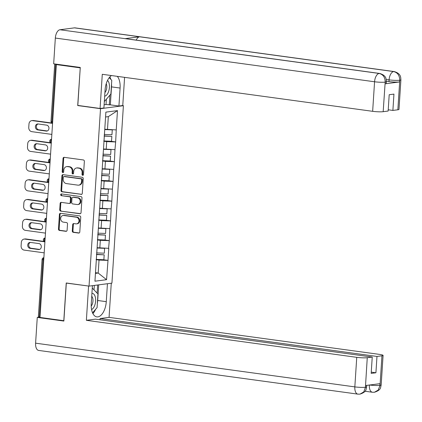 <?xml version="1.0" encoding="UTF-8"?>
<svg xmlns="http://www.w3.org/2000/svg" width="422" height="422" viewBox="0 0 422 422"><rect width="100%" height="100%" fill="white"/><g stroke="black" fill="none" stroke-linecap="round" stroke-linejoin="round"><path stroke-width="0.63" d="M82.701 175.315A0.876 0.744 -97.4 0 0 83.503 174.55L84.358 161.352A1.255 1.066 -97.4 0 0 83.371 159.959L64.186 157.332A1.255 1.066 -97.4 0 0 63.042 158.429L62.187 171.627A0.876 0.744 -97.4 0 0 63.68 171.833L63.791 170.124A4.009 3.408 -97.4 0 1 66.687 166.616A4.009 3.408 -97.4 0 1 67.457 166.616L69.055 166.838A4.009 3.408 -97.4 0 1 72.209 171.279L72.099 172.988A0.876 0.744 -97.4 0 0 73.592 173.189L73.702 171.48A4.009 3.408 -97.4 0 1 76.598 167.972A4.009 3.408 -97.4 0 1 77.368 167.972L78.972 168.193A4.009 3.408 -97.4 0 1 82.121 172.635L82.01 174.344A0.876 0.744 -97.4 0 0 82.701 175.315M72.278 230.939A1.255 1.066 -97.4 0 0 73.264 232.327L78.645 233.065A1.255 1.066 -97.4 0 0 79.79 231.968L80.739 217.309A1.255 1.066 -97.4 0 0 79.753 215.922L60.568 213.295A1.255 1.066 -97.4 0 0 59.423 214.392L58.473 229.051A1.255 1.066 -97.4 0 0 59.46 230.438L65.964 231.325A1.255 1.066 -97.4 0 0 67.109 230.233L67.515 223.955A1.255 1.066 -97.4 0 0 66.528 222.568L63.305 222.13A3.355 2.849 -97.4 0 1 60.662 218.796A3.355 2.849 -97.4 0 1 63.089 215.478A3.355 2.849 -97.4 0 1 63.733 215.484L76.366 217.214A3.355 2.849 -97.4 0 1 79.009 220.548A3.355 2.849 -97.4 0 1 76.582 223.86A3.355 2.849 -97.4 0 1 75.934 223.855L73.829 223.57A1.255 1.066 -97.4 0 0 72.684 224.668L72.278 230.939L72.943 230.85A1.255 1.066 -97.4 0 0 73.929 232.242L79.204 232.96M80.243 67.836L77.706 105.558L100.51 108.681L89.037 286.105L66.233 282.983L63.796 320.699L40.016 317.439L56.363 64.592L57.366 64.46L55.63 64.223L51.922 121.552L52.676 121.652M80.143 67.847L56.363 64.592M81.145 194.431A1.255 1.066 -97.4 0 0 82.29 193.334L83.24 178.68A1.255 1.066 -97.4 0 0 82.253 177.287L63.068 174.661A1.255 1.066 -97.4 0 0 61.923 175.758L60.974 190.417A1.255 1.066 -97.4 0 0 61.96 191.804L81.62 194.368M81.989 197.992L81.04 212.651A1.255 1.066 -97.4 0 1 79.895 213.748L60.71 211.121A1.255 1.066 -97.4 0 1 59.724 209.734L60.13 203.462A1.255 1.066 -97.4 0 1 61.274 202.365L69.055 203.43A1.255 1.066 -97.4 0 0 70.205 202.333L70.474 198.171A1.255 1.066 -97.4 0 0 69.488 196.784L61.385 195.676A0.876 0.744 -97.4 0 1 61.501 193.935L81.003 196.605A1.255 1.066 -97.4 0 1 81.989 197.992M100.51 108.681L123.398 105.706L111.925 283.136L89.037 286.105M103.052 259.688L108.006 260.363L108.781 248.342L97.113 247.688M108.006 260.363L106.56 279.691L94.945 281.2L105.88 112.125L117.49 110.617L116.245 129.918L104.772 129.237M110.712 141.233L115.665 141.913L116.245 129.918M115.665 141.913L114.969 149.657L103.495 148.977M109.435 160.977L114.388 161.652L114.969 149.657M114.388 161.652L113.692 169.401L102.219 168.721M108.159 180.716L113.112 181.397L113.692 169.401M113.112 181.397L112.416 189.14L100.942 188.46M106.882 200.461L111.835 201.136L112.416 189.14M111.835 201.136L111.139 208.885L99.666 208.204M105.605 220.205L110.559 220.88L111.139 208.885M110.559 220.88L109.857 228.624L98.389 227.943M104.329 239.944L109.282 240.624L109.857 228.624M109.282 240.624L108.581 248.368M99.819 248.057L100.315 240.34L97.413 239.939M109.082 240.651L100.315 240.34M101.095 228.318L101.591 220.595L98.69 220.2M110.358 220.906L101.591 220.595M102.372 208.573L102.868 200.856L99.967 200.455M111.635 201.162L102.868 200.856M103.648 188.834L104.144 181.112L101.243 180.716M112.911 181.423L104.144 181.112M104.925 169.09L105.421 161.373L102.52 160.972M114.188 161.679L105.421 161.373M106.202 149.346L106.697 141.628L103.796 141.233M115.464 141.94L106.697 141.628M51.009 121.299A1.915 1.915 0 0 0 52.571 123.303A1.915 0.981 97.8 0 1 51.922 121.552L51.009 121.299L54.718 63.97L55.63 64.223M107.478 129.607L108.317 116.636L105.563 116.994M117.49 110.617L108.317 116.636M40.032 317.175L38.365 316.822L42.073 259.493L42.986 259.746L39.278 317.075M122.385 105.569L123.398 105.706M95.451 273.409L98.199 273.05L99.038 260.079L96.137 259.683M95.493 272.681L98.199 273.05L106.56 279.691M107.805 260.39L99.038 260.079M77.706 105.558L78.286 105.484M83.192 175.177A0.876 0.744 -97.4 0 1 82.68 174.254L82.791 172.551A4.009 3.408 -97.4 0 0 79.637 168.109L78.972 168.193M76.598 167.972L77.263 167.882A4.009 3.408 -97.4 0 1 78.038 167.887L79.637 168.109M66.687 166.616L67.351 166.526A4.009 3.408 -97.4 0 1 68.127 166.532L69.725 166.748A4.009 3.408 -97.4 0 1 72.879 171.19L72.769 172.899A0.876 0.744 -97.4 0 0 73.28 173.822M64.297 157.348A1.255 1.066 -97.4 0 0 63.711 158.345L62.857 171.543A0.876 0.744 -97.4 0 0 63.369 172.466M63.173 174.676A1.255 1.066 -97.4 0 0 62.588 175.673L61.638 190.333A1.255 1.066 -97.4 0 0 62.625 191.72L81.704 194.331M81.657 179.841A0.876 0.744 -97.4 0 0 80.966 178.87L64.128 176.565A0.876 0.744 -97.4 0 0 63.326 177.33L63.21 179.128A4.009 3.408 -97.4 0 0 66.365 183.575L77.875 185.147A4.009 3.408 -97.4 0 0 78.645 185.152A4.009 3.408 -97.4 0 0 81.541 181.639L81.657 179.841L82.327 179.751A0.876 0.744 -97.4 0 0 81.636 178.78L80.966 178.87M64.46 176.517A0.876 0.744 -97.4 0 1 64.793 176.475L81.636 178.78M78.645 185.152L79.315 185.063A4.009 3.408 -97.4 0 0 82.206 181.555L81.541 181.639M82.327 179.751L82.206 181.555M80.454 213.648L60.71 211.121M61.385 202.381A1.255 1.066 -97.4 0 0 60.8 203.372L60.393 209.644A1.255 1.066 -97.4 0 0 61.38 211.037M69.725 203.341A1.255 1.066 -97.4 0 0 70.87 202.243L71.139 198.087A1.255 1.066 -97.4 0 0 70.152 196.694L61.385 195.676M61.702 193.962A0.876 0.744 -97.4 0 0 62.055 195.586M77.131 204.533A3.355 2.849 -97.4 0 0 77.775 204.538A3.355 2.849 -97.4 0 0 80.201 201.225A3.355 2.849 -97.4 0 0 77.558 197.886L73.111 197.28A1.255 1.066 -97.4 0 0 71.962 198.377L71.693 202.539A1.255 1.066 -97.4 0 0 72.679 203.926L77.131 204.533M77.775 204.538L78.445 204.448A3.355 2.849 -97.4 0 0 80.871 201.136A3.355 2.849 -97.4 0 0 78.228 197.802L77.558 197.886M72.869 197.28L73.534 197.19A1.255 1.066 -97.4 0 1 73.776 197.19L78.228 197.802M73.94 223.586A1.255 1.066 -97.4 0 0 73.349 224.578L72.943 230.85M76.582 223.86L77.247 223.776A3.355 2.849 -97.4 0 0 79.674 220.458A3.355 2.849 -97.4 0 0 77.031 217.124L76.366 217.214M63.089 215.478L63.754 215.394A3.355 2.849 -97.4 0 1 64.402 215.394L77.031 217.124M60.678 213.31A1.255 1.066 -97.4 0 0 60.093 214.302L59.143 228.961A1.255 1.066 -97.4 0 0 60.13 230.349L66.523 231.224M33.486 120.513L32.483 120.639A3.83 3.255 -97.4 0 0 31.745 120.639L32.747 120.507A3.83 3.255 82.6 0 1 33.486 120.513L51.885 123.029M47.285 130.952A3.001 2.553 82.6 0 1 47.217 130.947L38.745 129.786A3.001 2.553 82.6 0 1 36.403 127.101A3.001 2.553 82.6 0 1 38.059 123.957M32.483 120.639L52.565 123.393M31.745 120.639A3.83 3.255 -97.4 0 0 28.981 123.994L28.759 127.407A3.83 3.255 -97.4 0 0 31.771 131.653L51.853 134.402M46.599 125.128A3.001 2.553 82.6 0 1 48.963 128.114A3.001 2.553 82.6 0 1 46.795 131.078A3.001 2.553 82.6 0 1 46.214 131.073L37.743 129.918A3.001 2.553 82.6 0 1 35.379 126.932A3.001 2.553 82.6 0 1 37.553 123.968A3.001 2.553 82.6 0 1 38.128 123.968L46.599 125.128M104.609 131.427L104.413 134.449A10.471 1.24 -176.3 0 1 104.239 134.444M104.413 134.449L111.951 134.75L112.268 129.876L104.751 129.575M104.767 129.348L105.911 129.39M103.817 140.959A10.471 1.24 3.7 0 0 103.991 140.964L111.529 141.264L111.846 136.396L104.308 136.095A10.471 1.24 -176.3 0 1 104.129 136.084M104.144 135.858L111.846 136.396M32.209 140.252L31.207 140.384A3.83 3.255 -97.4 0 0 30.468 140.378L31.471 140.252A3.83 3.255 82.6 0 1 32.209 140.252L50.608 142.773M46.009 150.696A3.001 2.553 82.6 0 1 45.94 150.686L37.468 149.525A3.001 2.553 82.6 0 1 35.126 146.84A3.001 2.553 82.6 0 1 36.783 143.702M31.207 140.384L51.289 143.132M30.468 140.378A3.83 3.255 -97.4 0 0 27.704 143.733L27.483 147.151A3.83 3.255 -97.4 0 0 30.495 151.392L50.577 154.141M45.323 144.867A3.001 2.553 82.6 0 1 47.686 147.853A3.001 2.553 82.6 0 1 45.518 150.818A3.001 2.553 82.6 0 1 44.938 150.818L36.466 149.657A3.001 2.553 82.6 0 1 34.103 146.671A3.001 2.553 82.6 0 1 36.276 143.707A3.001 2.553 82.6 0 1 36.851 143.712L45.323 144.867M103.332 151.171L103.137 154.194A10.471 1.24 -176.3 0 1 102.957 154.183M103.137 154.194L110.675 154.489L110.991 149.62L103.474 149.319M103.49 149.087L104.635 149.135M102.541 160.703A10.471 1.24 3.7 0 0 102.715 160.708L110.253 161.009L110.569 156.135L103.031 155.834A10.471 1.24 -176.3 0 1 102.852 155.829M102.868 155.597L110.569 156.135M30.933 159.996L29.93 160.128A3.83 3.255 -97.4 0 0 29.192 160.123L30.194 159.991A3.83 3.255 82.6 0 1 30.933 159.996L49.332 162.512M44.732 170.441A3.001 2.553 82.6 0 1 44.663 170.43L36.192 169.269A3.001 2.553 82.6 0 1 33.85 166.584A3.001 2.553 82.6 0 1 35.506 163.446M29.93 160.128L50.012 162.876M29.192 160.123A3.83 3.255 -97.4 0 0 26.428 163.478L26.206 166.89A3.83 3.255 -97.4 0 0 29.218 171.137L49.3 173.885M44.046 164.612A3.001 2.553 82.6 0 1 46.409 167.597A3.001 2.553 82.6 0 1 44.241 170.562A3.001 2.553 82.6 0 1 43.661 170.562L35.19 169.401A3.001 2.553 82.6 0 1 32.826 166.416A3.001 2.553 82.6 0 1 35 163.451A3.001 2.553 82.6 0 1 35.575 163.451L44.046 164.612M102.055 170.91L101.86 173.933A10.471 1.24 -176.3 0 1 101.681 173.927M101.86 173.933L109.398 174.233L109.709 169.359L102.198 169.064M102.214 168.832L103.358 168.874M101.264 180.442A10.471 1.24 3.7 0 0 101.438 180.452L108.976 180.753L109.293 175.879L101.755 175.578A10.471 1.24 -176.3 0 1 101.575 175.573M101.591 175.341L109.293 175.879M29.656 179.735L28.654 179.867A3.83 3.255 -97.4 0 0 27.915 179.867L28.918 179.735A3.83 3.255 82.6 0 1 29.656 179.735L48.055 182.257M43.455 190.18A3.001 2.553 82.6 0 1 43.387 190.169L34.915 189.014A3.001 2.553 82.6 0 1 32.573 186.324A3.001 2.553 82.6 0 1 34.229 183.185M28.654 179.867L48.736 182.615M27.915 179.867A3.83 3.255 -97.4 0 0 25.151 183.217L24.93 186.635A3.83 3.255 -97.4 0 0 27.942 190.876L48.024 193.624M42.77 184.356A3.001 2.553 82.6 0 1 45.133 187.336A3.001 2.553 82.6 0 1 42.965 190.306A3.001 2.553 82.6 0 1 42.385 190.301L33.913 189.14A3.001 2.553 82.6 0 1 31.55 186.16A3.001 2.553 82.6 0 1 33.723 183.19A3.001 2.553 82.6 0 1 34.298 183.195L42.77 184.356M100.779 190.654L100.584 193.677A10.471 1.24 -176.3 0 1 100.404 193.666M100.584 193.677L108.122 193.978L108.433 189.103L100.921 188.803M100.937 188.571L102.082 188.618M99.988 200.186A10.471 1.24 3.7 0 0 100.162 200.192L107.7 200.492L108.016 195.618L100.478 195.323A10.471 1.24 -176.3 0 1 100.299 195.312M100.315 195.08L108.016 195.618M28.379 199.479L27.377 199.611A3.83 3.255 -97.4 0 0 26.639 199.606L27.641 199.474A3.83 3.255 82.6 0 1 28.379 199.479L46.779 202.001M42.179 209.924A3.001 2.553 82.6 0 1 42.11 209.913L33.639 208.753A3.001 2.553 82.6 0 1 31.297 206.068A3.001 2.553 82.6 0 1 32.953 202.929M27.377 199.611L47.459 202.36M26.639 199.606A3.83 3.255 -97.4 0 0 23.875 202.961L23.653 206.379A3.83 3.255 -97.4 0 0 26.665 210.62L46.747 213.368M41.493 204.095A3.001 2.553 82.6 0 1 43.856 207.081A3.001 2.553 82.6 0 1 41.688 210.045A3.001 2.553 82.6 0 1 41.108 210.045L32.636 208.885A3.001 2.553 82.6 0 1 30.273 205.899A3.001 2.553 82.6 0 1 32.441 202.935A3.001 2.553 82.6 0 1 33.021 202.935L41.493 204.095M99.502 210.393L99.307 213.416A10.471 1.24 -176.3 0 1 99.128 213.411M99.307 213.416L106.845 213.717L107.156 208.848L99.645 208.547M99.661 208.315L100.805 208.357M98.711 219.925A10.471 1.24 3.7 0 0 98.885 219.936L106.423 220.237L106.74 215.362L99.202 215.062A10.471 1.24 -176.3 0 1 99.022 215.056M99.038 214.824L106.74 215.362M27.103 219.224L26.101 219.35A3.83 3.255 -97.4 0 0 25.362 219.35L26.364 219.218A3.83 3.255 82.6 0 1 27.103 219.224L45.502 221.74M40.902 229.663A3.001 2.553 82.6 0 1 40.834 229.658L32.362 228.497A3.001 2.553 82.6 0 1 30.02 225.807A3.001 2.553 82.6 0 1 31.676 222.668M26.101 219.35L46.177 222.099M25.362 219.35A3.83 3.255 -97.4 0 0 22.598 222.7L22.377 226.118A3.83 3.255 -97.4 0 0 25.389 230.359L45.471 233.113M40.217 223.839A3.001 2.553 82.6 0 1 42.58 226.82A3.001 2.553 82.6 0 1 40.412 229.79A3.001 2.553 82.6 0 1 39.832 229.784L31.36 228.624A3.001 2.553 82.6 0 1 28.997 225.643A3.001 2.553 82.6 0 1 31.165 222.674A3.001 2.553 82.6 0 1 31.745 222.679L40.217 223.839M98.226 230.138L98.031 233.16A10.471 1.24 -176.3 0 1 97.851 233.15M98.031 233.16L105.569 233.461L105.88 228.587L98.368 228.286M98.384 228.054L99.529 228.102M97.435 239.67A10.471 1.24 3.7 0 0 97.609 239.675L105.147 239.976L105.463 235.107L97.925 234.806A10.471 1.24 -176.3 0 1 97.746 234.796M97.762 234.563L105.463 235.107M104.672 96.205A8.303 4.262 97.8 0 0 108.581 91.621A8.303 4.262 97.8 0 0 107.526 80.407M104.909 92.582A5.681 2.917 97.8 0 0 106.196 90.303A5.681 2.917 97.8 0 0 106.223 83.698M109.203 77.69L111.772 80.354L110.886 94.016L104.329 101.523M91.579 309.584A8.303 4.262 97.8 0 0 94.765 305.243A8.303 4.262 97.8 0 0 91.922 293.38M91.215 306.061A5.681 2.917 97.8 0 0 92.381 303.924A5.681 2.917 97.8 0 0 91.732 296.313M92.265 288.062L97.957 293.976L97.076 307.638L92.539 312.823M111.54 83.941A14.369 7.38 97.8 0 1 111.513 86.874L120.091 88.05A14.369 7.38 97.8 0 0 117.269 76.35M111.477 75.559A14.369 7.38 97.8 0 0 105.073 89.997L103.912 107.969L100.072 108.47L102.282 74.298L372.652 111.318L374.567 81.768L55.335 38.059L53.668 63.812L80.27 67.457L77.817 105.421L100.072 108.47M120.091 88.05L118.93 106.017L122.765 105.521L124.585 77.353M104.118 104.783L106.027 104.535L110.348 104.846L118.93 106.017M397.856 109.783L399.766 80.233A7.665 0.907 -176.3 0 0 400.9 79.832L398.99 109.382A7.665 0.907 -176.3 0 1 397.856 109.783L392.887 110.427L388.229 109.789M55.335 38.059A7.854 4.035 -82.2 0 1 59.94 29.746L125.091 38.66A7.854 4.035 -82.2 0 1 125.619 38.666L379.7 73.454A7.854 4.035 -82.2 0 0 379.172 73.449C383.081 74.441 385.091 77.268 385.196 81.937L383.176 111.688A7.665 0.907 -176.3 0 1 372.652 111.318M136.211 40.116A7.854 4.035 -82.2 0 1 139.571 36.783L74.425 27.863L59.94 29.746M74.425 27.863A7.854 4.035 -82.2 0 1 74.984 27.863L394.217 71.571A7.854 4.035 -82.2 0 0 393.657 71.571C397.571 72.568 399.587 75.39 399.713 80.043L399.492 81.963A7.665 0.907 -176.3 0 1 388.973 81.588L386.399 81.24M388.973 81.588L389.084 79.879A7.854 4.035 -82.2 0 1 393.657 71.571L139.571 36.783L125.091 38.66L379.172 73.449A7.854 4.035 -82.2 0 0 374.567 81.768A7.665 0.907 3.7 0 0 385.086 82.137M392.887 110.427L393.942 94.101L389.2 94.718L388.145 111.044L383.176 111.688M385.144 83.825L385.254 82.116L386.383 81.72L386.272 83.429A7.665 0.907 -176.3 0 1 385.144 83.825L399.492 81.963M110.833 79.378A14.369 7.38 97.8 0 0 109.873 76.91M111.513 86.874L110.348 104.846M109.282 104.983L109.92 95.124M106.027 104.535L106.37 99.186M386.214 79.489L389.084 79.879C393.125 80.38 396.633 80.507 399.602 80.254M92.418 285.668L91.257 303.618A14.369 7.38 97.8 0 0 96.817 316.88A14.369 7.38 97.8 0 0 106.275 301.667L107.436 283.716M365.41 387.433L366.655 386.837L366.148 389.168C365.832 391.241 363.78 392.898 359.998 394.127L357.872 394.132L38.639 350.424A7.854 4.035 -82.2 0 1 35.601 343.176L37.268 317.423L63.87 321.063L66.323 283.099L88.963 286.095M88.583 286.148L86.373 320.314L95.351 319.148L372.236 357.059L367.267 357.703L365.415 387.428M100.009 319.786L100.088 318.531L109.066 317.365L379.436 354.385A7.665 0.907 3.7 0 1 383.081 355.398A7.665 0.907 3.7 0 1 381.947 355.799L376.978 356.442L100.088 318.531M111.276 283.22L109.066 317.365M66.323 283.099L66.702 283.051M86.373 320.314L356.748 357.334A7.665 0.907 3.7 0 0 367.267 357.703M37.268 317.423L39.605 317.117M372.236 357.059L371.181 373.386L375.918 372.768L376.978 356.442M369.35 384.996C373.465 385.508 376.973 385.634 379.869 385.37L379.979 383.661L365.631 385.523L365.521 387.232M375.918 372.768L371.265 372.13M92.903 313.583A14.369 7.38 97.8 0 0 95.604 309.315M97.345 303.465A14.369 7.38 97.8 0 0 97.698 300.49L106.275 301.667M98.711 284.85L97.698 300.49M97.118 293.1L97.64 284.987M94.037 289.903L94.328 285.42M359.998 394.127L363.748 391.927L365.41 387.443M369.35 385.043A7.854 4.035 -82.2 0 0 372.389 392.244L374.398 392.254L378.212 390.081L380.037 385.349L381.947 355.799M25.826 238.963L24.824 239.095A3.83 3.255 -97.4 0 0 24.086 239.089L25.088 238.963A3.83 3.255 82.6 0 1 25.826 238.963L44.226 241.484M39.626 249.407A3.001 2.553 82.6 0 1 39.557 249.397L31.086 248.236A3.001 2.553 82.6 0 1 28.743 245.551A3.001 2.553 82.6 0 1 30.4 242.413M24.824 239.095L44.901 241.843M24.086 239.089A3.83 3.255 -97.4 0 0 21.322 242.444L21.1 245.862A3.83 3.255 -97.4 0 0 24.112 250.104L44.189 252.852M38.94 243.578A3.001 2.553 82.6 0 1 41.303 246.564A3.001 2.553 82.6 0 1 39.135 249.529A3.001 2.553 82.6 0 1 38.555 249.529L30.083 248.368A3.001 2.553 82.6 0 1 27.72 245.382A3.001 2.553 82.6 0 1 29.888 242.418A3.001 2.553 82.6 0 1 30.468 242.418L38.94 243.578M96.949 249.877L96.754 252.899A10.471 1.24 -176.3 0 1 96.575 252.894M96.754 252.899L104.292 253.2L104.603 248.331L97.092 248.03M97.102 247.798L98.252 247.846M96.153 259.409A10.471 1.24 3.7 0 0 96.332 259.419L103.87 259.72L104.187 254.846L96.649 254.545A10.471 1.24 -176.3 0 1 96.469 254.54M96.485 254.308L104.187 254.846M43.74 259.846L42.986 259.746A1.915 0.981 -82.2 0 1 43.872 257.8M51.294 143.037A1.915 0.981 97.8 0 1 50.645 141.291A1.915 0.981 -82.2 0 1 51.531 139.35M51.294 143.047A1.915 1.915 0 0 1 51.4 139.265A1.915 1.63 82.6 0 1 51.537 139.255M50.123 159.004L50.26 158.988A1.915 1.63 82.6 0 0 50.123 159.004A1.915 1.915 0 0 0 50.018 162.786A1.915 0.981 97.8 0 1 49.369 161.035A1.915 0.981 -82.2 0 1 50.255 159.089M48.741 182.526A1.915 0.981 97.8 0 1 48.092 180.78A1.915 0.981 -82.2 0 1 48.978 178.833M48.741 182.531A1.915 1.915 0 0 1 48.846 178.749A1.915 1.63 82.6 0 1 48.984 178.738M47.57 198.488L47.707 198.472A1.915 1.63 82.6 0 0 47.57 198.488A1.915 1.915 0 0 0 47.464 202.27A1.915 0.981 97.8 0 1 46.816 200.519A1.915 0.981 -82.2 0 1 47.702 198.572M46.188 222.009A1.915 0.981 97.8 0 1 45.539 220.263A1.915 0.981 -82.2 0 1 46.425 218.316M46.293 218.232A1.915 1.63 82.6 0 1 46.431 218.221L46.293 218.232A1.915 1.915 0 0 0 46.188 222.014M45.017 237.976L45.154 237.955A1.915 1.63 82.6 0 0 45.017 237.976A1.915 1.915 0 0 0 44.911 241.759A1.915 0.981 97.8 0 1 44.263 240.002A1.915 0.981 -82.2 0 1 45.149 238.061M43.74 257.715A1.915 1.63 82.6 0 1 43.877 257.705L43.74 257.715A1.915 1.915 0 0 0 42.073 259.493M82.791 172.551L82.121 172.635M78.038 167.887L77.368 167.972M72.769 172.899L72.099 172.988M72.879 171.19L72.209 171.279M69.725 166.748L69.055 166.838M68.127 166.532L67.457 166.616M62.857 171.543L62.187 171.627M63.711 158.345L63.042 158.429M82.68 174.254L82.01 174.344M62.625 191.72L61.96 191.804M61.638 190.333L60.974 190.417M62.588 175.673L61.923 175.758M64.793 176.475L64.128 176.565M80.37 213.685L79.895 213.748M60.393 209.644L59.724 209.734M60.8 203.372L60.13 203.462M70.87 202.243L70.205 202.333M71.139 198.087L70.474 198.171M70.152 196.694L69.488 196.784M73.776 197.19L73.111 197.28M73.349 224.578L72.684 224.668M64.402 215.394L63.733 215.484M66.439 231.267L65.964 231.325M60.13 230.349L59.46 230.438M59.143 228.961L58.473 229.051M60.093 214.302L59.423 214.392M79.12 233.002L78.645 233.065M73.929 232.242L73.264 232.327M104.308 136.095L103.991 140.964M47.217 130.947L46.214 131.073M38.745 129.786L37.743 129.918M103.031 155.834L102.715 160.708M45.94 150.686L44.938 150.818M37.468 149.525L36.466 149.657M101.755 175.578L101.438 180.452M44.663 170.43L43.661 170.562M36.192 169.269L35.19 169.401M100.478 195.323L100.162 200.192M43.387 190.169L42.385 190.301M34.915 189.014L33.913 189.14M99.202 215.062L98.885 219.936M42.11 209.913L41.108 210.045M33.639 208.753L32.636 208.885M97.925 234.806L97.609 239.675M40.834 229.658L39.832 229.784M32.362 228.497L31.36 228.624M35.601 343.176L354.833 386.884L356.748 357.334M357.872 394.132A7.854 4.035 -82.2 0 1 354.833 386.884A7.665 0.907 3.7 0 0 365.352 387.254M383.081 355.398L381.171 384.948A7.665 0.907 -176.3 0 1 380.037 385.349M96.649 254.545L96.332 259.419M39.557 249.397L38.555 249.529M31.086 248.236L30.083 248.368M64.624 176.475L63.959 176.56M69.968 203.341L69.298 203.43M400.9 79.832C400.573 78.365 401.781 73.75 394.217 71.571M386.383 81.72C385.993 80.122 387.338 75.728 379.7 73.454M372.389 392.244L364.983 391.231M366.655 386.837L366.75 385.381M381.171 384.948L380.67 387.259C380.38 389.369 378.291 391.036 374.398 392.254"/></g></svg>
